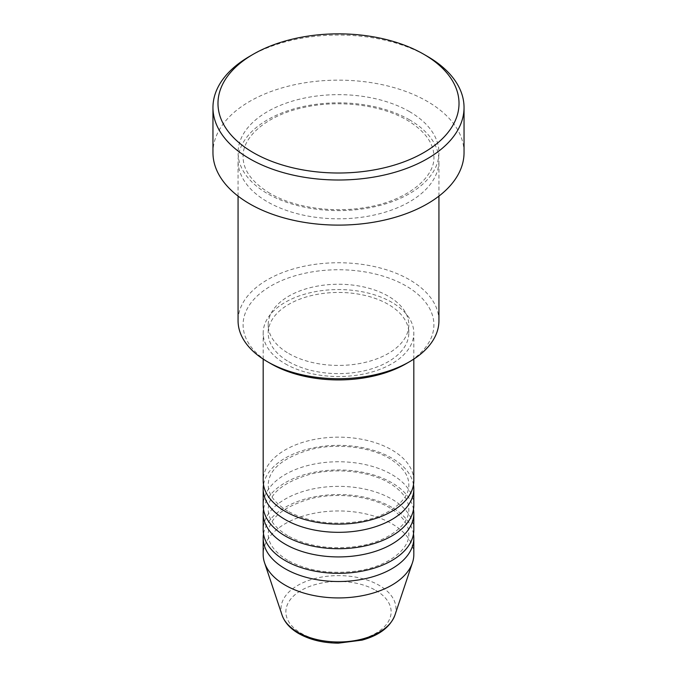 <?xml version="1.0" encoding="UTF-8"?>
<svg xmlns="http://www.w3.org/2000/svg" width="677" height="677" viewBox="0 0 677 677"><rect width="100%" height="100%" fill="white"/><g stroke="black" fill="none" stroke-linecap="round" stroke-linejoin="round"><path stroke-width="0.51" stroke-dasharray="3.38 2.54" d="M413.825 480.636A75.325 43.489 0 0 0 391.763 449.892A75.325 43.489 0 0 0 309.677 440.465A75.325 43.489 0 0 0 263.175 480.636M413.486 484.74A75.325 43.489 0 0 0 391.763 458.092A75.325 43.489 0 0 0 312.994 447.92A75.325 43.489 0 0 0 263.514 484.74M413.825 505.237A75.325 43.489 0 0 0 391.763 474.492A75.325 43.489 0 0 0 309.677 465.065A75.325 43.489 0 0 0 263.175 505.237M413.486 509.341A75.325 43.489 0 0 0 391.763 482.693A75.325 43.489 0 0 0 312.994 472.521A75.325 43.489 0 0 0 263.514 509.341M413.825 529.837A75.325 43.489 0 0 0 391.763 499.093A75.325 43.489 0 0 0 309.677 489.666A75.325 43.489 0 0 0 263.175 529.837M413.486 533.941A75.325 43.489 0 0 0 391.763 507.293A75.325 43.489 0 0 0 312.994 497.121A75.325 43.489 0 0 0 263.514 533.941M271.037 363.786A95.406 55.082 180 0 1 271.037 285.88A95.406 55.082 180 0 1 405.963 285.889A95.406 55.082 180 0 1 405.963 363.786M438.933 320.737A100.433 57.985 0 0 0 409.517 279.736A100.433 57.985 0 0 0 300.063 267.161A100.433 57.985 0 0 0 238.067 320.737M409.517 119.829A100.433 57.985 0 0 0 300.063 107.262A100.433 57.985 0 0 0 238.067 160.83A100.433 57.985 0 0 0 267.483 201.831A100.433 57.985 0 0 0 376.937 214.397A100.433 57.985 0 0 0 438.933 160.83A100.433 57.985 0 0 0 409.517 119.829M285.237 363.786A75.325 43.489 0 0 0 367.323 373.213A75.325 43.489 0 0 0 413.825 333.033A75.325 43.489 0 0 0 391.763 302.289A75.325 43.489 0 0 0 309.677 292.862A75.325 43.489 0 0 0 263.175 333.033A75.325 43.489 0 0 0 285.237 363.786M288.791 361.738A70.298 40.586 0 0 0 365.402 370.531A70.298 40.586 0 0 0 408.798 333.033A70.298 40.586 0 0 0 388.209 304.337A70.298 40.586 0 0 0 311.598 295.536A70.298 40.586 0 0 0 268.202 333.033A70.298 40.586 0 0 0 288.791 361.738M288.791 353.538A70.298 40.586 0 0 0 365.402 362.33A70.298 40.586 0 0 0 408.798 324.833A70.298 40.586 0 0 0 388.209 296.137A70.298 40.586 0 0 0 311.598 287.336A70.298 40.586 0 0 0 268.202 324.833A70.298 40.586 0 0 0 288.791 353.538M464.041 152.63A125.541 72.481 0 0 0 427.272 101.381A125.541 72.481 0 0 0 290.458 85.666A125.541 72.481 0 0 0 212.959 152.63M413.825 554.438A75.325 43.489 0 0 0 391.763 523.693A75.325 43.489 0 0 0 309.677 514.266A75.325 43.489 0 0 0 263.175 554.438M249.728 56.284A125.541 72.481 180 0 1 427.272 56.276M375.718 590.352A52.637 30.389 180 0 1 375.718 633.325A52.637 30.389 180 0 1 301.282 633.325A52.637 30.389 180 0 1 301.282 590.352A52.637 30.389 180 0 1 375.718 590.352M394.945 615.088A57.486 33.19 0 0 0 379.145 585.334A57.486 33.19 0 0 0 311.547 579.487A57.486 33.19 0 0 0 282.055 615.088M409.517 111.629A100.433 57.985 0 0 0 267.483 111.629A100.433 57.985 0 0 0 267.483 193.63A100.433 57.985 0 0 0 409.517 193.63A100.433 57.985 0 0 0 409.517 111.629M287.75 511.143C274.608 503.028 268.092 494.227 268.202 484.74C268.761 469.271 283.062 457.483 311.09 449.384C337.188 442.936 369.887 446.812 389.25 458.337C402.392 466.445 408.908 475.246 408.798 484.74C409.83 499.55 388.649 517.16 357.871 521.679C330.951 525.377 307.578 521.857 287.75 511.143M287.75 535.744C274.608 527.628 268.092 518.827 268.202 509.341C268.761 493.871 283.062 482.083 311.09 473.985C337.188 467.536 369.887 471.412 389.25 482.938C402.392 491.045 408.908 499.846 408.798 509.341C409.83 524.15 388.649 541.761 357.871 546.28C330.951 549.978 307.578 546.457 287.75 535.744M287.75 560.344C274.608 552.229 268.092 543.428 268.202 533.941C268.761 518.472 283.062 506.684 311.09 498.585C337.188 492.137 369.887 496.013 389.25 507.538C402.392 515.646 408.908 524.447 408.798 533.941C409.83 548.751 388.649 566.361 357.871 570.88C330.951 574.578 307.578 571.058 287.75 560.344M269.996 193.385C252.072 182.451 243.102 170.232 243.094 156.734C242.205 137.236 266.34 115.539 302.983 107.643C337.95 99.401 381.066 104.681 407.004 120.083C424.928 131.016 433.898 143.228 433.906 156.734C435.083 177.975 405.912 201.526 364.59 207.636C331.544 213.17 293.657 207.348 269.996 193.385M413.825 359.089L413.825 333.033M408.798 333.033L408.798 324.833M438.933 196.118L438.933 160.83M238.067 196.118L238.067 160.83M268.202 333.033L268.202 324.833M263.175 359.089L263.175 333.033"/><path stroke-width="1.02" d="M263.175 359.089L263.175 480.636A75.325 43.489 0 0 0 285.237 511.389A75.325 43.489 0 0 0 367.323 520.816A75.325 43.489 0 0 0 413.825 480.636L413.825 359.089M263.514 484.74A75.325 43.489 0 0 0 263.175 488.836A75.325 43.489 0 0 0 285.237 519.589A75.325 43.489 0 0 0 367.323 529.016A75.325 43.489 0 0 0 413.825 488.836A75.325 43.489 0 0 0 413.486 484.74M263.175 488.836L263.175 505.237A75.325 43.489 0 0 0 285.237 535.989A75.325 43.489 0 0 0 367.323 545.417A75.325 43.489 0 0 0 413.825 505.237L413.825 488.836M263.514 509.341A75.325 43.489 0 0 0 263.175 513.437A75.325 43.489 0 0 0 285.237 544.19A75.325 43.489 0 0 0 367.323 553.617A75.325 43.489 0 0 0 413.825 513.437A75.325 43.489 0 0 0 413.486 509.341M263.175 513.437L263.175 529.837A75.325 43.489 0 0 0 285.237 560.59A75.325 43.489 0 0 0 367.323 570.017A75.325 43.489 0 0 0 413.825 529.837L413.825 513.437M263.514 533.941A75.325 43.489 0 0 0 263.175 538.037A75.325 43.489 0 0 0 285.237 568.79A75.325 43.489 0 0 0 367.323 578.217A75.325 43.489 0 0 0 413.825 538.037A75.325 43.489 0 0 0 413.486 533.941M409.517 361.738L405.963 363.786A95.406 55.082 180 0 1 271.037 363.786L267.483 361.738A100.433 57.985 0 0 0 409.517 361.738A100.433 57.985 0 0 0 438.933 320.737L438.933 196.118M253.283 152.63A120.514 69.579 0 0 0 423.717 152.63A120.514 69.579 0 0 0 423.717 54.228L427.272 56.276A125.541 72.481 180 0 1 427.272 56.284A125.541 72.481 180 0 1 464.041 107.533A125.541 72.481 180 0 1 386.542 174.488A125.541 72.481 180 0 1 249.728 158.782A125.541 72.481 180 0 1 212.959 107.533A125.541 72.481 180 0 1 249.728 56.284L253.283 54.228A120.514 69.579 0 0 0 253.283 152.63M212.959 107.533L212.959 152.63A125.541 72.481 0 0 0 249.728 203.879A125.541 72.481 0 0 0 386.542 219.593A125.541 72.481 0 0 0 464.041 152.63L464.041 107.533M263.175 538.037L263.175 554.438A75.325 43.489 0 0 0 264.538 562.68A75.325 43.489 0 0 0 285.237 585.19A75.325 43.489 0 0 0 360.57 596.022A75.325 43.489 0 0 0 412.462 562.68A75.325 43.489 0 0 0 413.825 554.438L413.825 538.037M427.272 56.284L423.717 54.228A120.514 69.579 0 0 0 253.283 54.228M238.067 196.118L238.067 320.737A100.433 57.985 0 0 0 267.483 361.738L271.037 363.786M297.855 632.267A57.486 33.19 0 0 0 355.34 640.535A57.486 33.19 0 0 0 394.945 615.088C390.316 626.961 379.382 635.297 362.136 640.103L338.398 643.15C323.166 643.032 309.956 639.841 298.769 633.579C290.255 628.662 284.687 622.501 282.055 615.088A57.486 33.19 0 0 0 297.855 632.267M394.945 615.088L412.462 562.68M282.055 615.088L264.538 562.68"/></g></svg>
